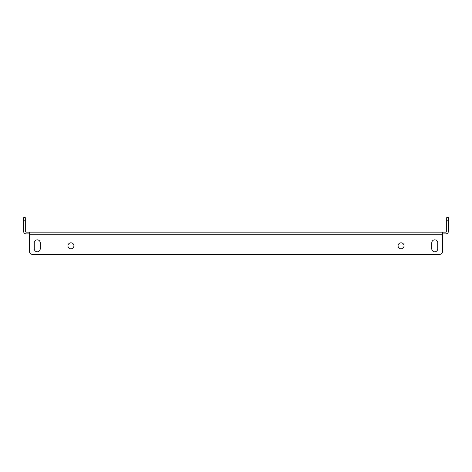 <?xml version="1.0" encoding="UTF-8"?>
<svg xmlns="http://www.w3.org/2000/svg" width="472" height="472" viewBox="0 0 472 472"><rect width="100%" height="100%" fill="white"/><g stroke="black" fill="none" stroke-linecap="round" stroke-linejoin="round"><path stroke-width="0.71" d="M434.753 239.841A2.985 2.985 0 0 1 437.739 242.826L437.739 248.797A2.985 2.985 0 0 1 434.753 251.782A2.985 2.985 0 0 1 431.768 248.797L431.768 242.826A2.985 2.985 0 0 1 434.753 239.841M401.058 248.797A2.985 2.985 0 0 1 398.073 245.812A2.985 2.985 0 0 1 401.058 242.826A2.985 2.985 0 0 1 404.044 245.812A2.985 2.985 0 0 1 401.058 248.797M70.942 248.797A2.985 2.985 0 0 1 67.956 245.812A2.985 2.985 0 0 1 70.942 242.826A2.985 2.985 0 0 1 73.927 245.812A2.985 2.985 0 0 1 70.942 248.797M37.247 239.841A2.985 2.985 0 0 1 40.232 242.826L40.232 248.797A2.985 2.985 0 0 1 37.247 251.782A2.985 2.985 0 0 1 34.261 248.797L34.261 242.826A2.985 2.985 0 0 1 37.247 239.841M23.6 220.218L23.6 217.663L25.305 217.663L25.305 220.218L23.6 220.218L23.6 231.309A2.561 2.561 0 0 0 26.161 233.87L29.571 233.87M25.305 220.218L25.305 231.309A0.855 0.855 0 0 0 26.161 232.159L445.839 232.159A0.855 0.855 0 0 0 446.695 231.309L446.695 217.663L448.4 217.663L448.4 231.309A2.561 2.561 0 0 1 445.839 233.87L442.429 233.87M442.429 232.159L442.429 251.782L442.429 234.72L29.571 234.72L29.571 232.159M29.571 234.72L29.571 251.782A2.561 2.561 0 0 0 32.131 254.337L439.869 254.337A2.561 2.561 0 0 0 442.429 251.782M431.768 248.797A2.985 2.985 0 0 0 434.753 251.782A2.985 2.985 0 0 0 437.739 248.797M34.261 248.797A2.985 2.985 0 0 0 37.247 251.782A2.985 2.985 0 0 0 40.232 248.797M439.869 254.337L32.131 254.337M448.4 220.218L446.695 220.218"/></g></svg>
